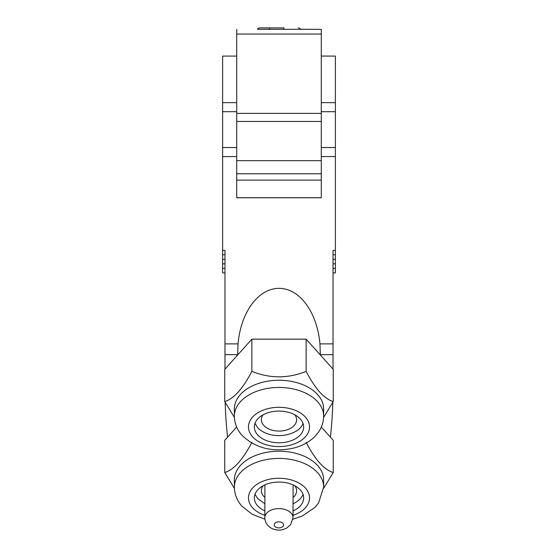 <?xml version="1.0" encoding="UTF-8"?>
<svg xmlns="http://www.w3.org/2000/svg" width="558" height="558" viewBox="0 0 558 558"><rect width="100%" height="100%" fill="white"/><g stroke="black" fill="none" stroke-linecap="round" stroke-linejoin="round"><path stroke-width="0.84" d="M283.617 29.351A2.351 0.405 90 0 1 283.994 27.9L259.665 27.9A2.351 2.351 0 0 0 257.496 29.351A2.351 2.351 0 0 1 259.665 27.9M298.335 27.9A2.351 2.351 0 0 1 300.504 29.351A2.351 2.351 0 0 0 298.335 27.9M237.659 354.672L224.972 354.672L224.972 250.409L222.621 250.409L222.621 147.528L236.718 147.528M224.972 272.897L222.621 272.897L222.621 259.31L224.972 259.31L224.972 254.776L222.621 254.776L222.621 250.409M234.395 417.384L224.748 401.572L224.748 369.354L251.874 339.152L251.874 371.377C269.96 378.631 288.04 378.631 306.126 371.377C310.374 379.593 314.893 386.478 319.685 392.044C324.477 397.156 328.997 400.33 333.252 401.572L323.605 417.384M224.748 401.572C233.795 398.768 242.835 388.696 251.874 371.377M251.874 339.152L306.126 339.152L333.252 369.354L333.252 401.572M306.126 339.152L306.126 371.377M224.972 354.672L224.972 369.11M225.167 402.353A1080.553 694.564 180 0 0 227.566 437.186M330.434 437.186A1080.553 694.564 180 0 0 332.833 402.353M321.282 156.582L335.379 156.582L335.379 250.409L333.028 250.409L333.028 369.11M320.341 354.986L319.957 343.874A64.316 41.341 -90 0 0 279 288.34A64.316 41.341 -90 0 0 238.043 343.874L237.659 354.986M321.331 427.051L333.252 440.318L333.252 472.542L323.605 488.348M222.621 263.836L224.972 263.836L224.972 268.37L222.621 268.37M321.282 102.637L335.379 102.637L335.379 56.086L321.282 56.086L331.619 56.086M333.028 272.897L335.379 272.897L335.379 268.37L333.028 268.37L333.028 263.836L335.379 263.836L335.379 250.409M335.379 259.31L333.028 259.31L333.028 254.776L335.379 254.776M222.621 147.528L222.621 56.086L236.718 56.086M335.379 102.637L335.379 156.582M335.379 268.37L335.379 263.836M257.531 29.267L321.282 29.351L321.282 197.769L236.718 197.769L236.718 173.761L321.282 173.761M236.718 29.351L236.718 173.761M323.633 416.135L323.633 408.944A44.633 28.688 180 0 0 317.648 394.597A44.633 28.688 180 0 0 267.449 381.233A44.633 28.688 180 0 0 234.367 408.944L234.367 416.135C234.52 423.431 237.087 429.841 242.067 435.373C255.187 447.928 271.809 452.294 291.925 448.472C301.16 446.463 308.818 442.459 314.9 436.475L318.576 432.018C321.882 427.205 323.563 421.911 323.633 416.135A44.633 28.688 180 0 0 317.648 401.795A44.633 28.688 180 0 0 267.449 388.431A44.633 28.688 180 0 0 234.367 416.135M222.621 259.31L222.621 103.07M300.469 29.267L321.282 29.351M321.282 197.72L236.718 197.72M257.643 434.863A24.664 15.854 180 0 0 285.382 442.25A24.664 15.854 180 0 0 303.664 426.933A24.664 15.854 180 0 0 300.357 419.009A24.664 15.854 180 0 0 272.618 411.623A24.664 15.854 180 0 0 254.336 426.933A24.664 15.854 180 0 0 257.643 434.863M293.076 497.555A17.619 11.341 -179.8 0 0 294.722 495.853A17.619 11.341 -179.8 0 0 296.619 490.761A17.619 11.341 -179.8 0 0 294.812 485.739M254.985 494.283L257.643 498.601L264.862 503.693M293.055 503.783C298.195 501.426 301.522 498.28 303.029 494.325M263.111 485.774A17.619 11.341 -179.8 0 0 261.381 490.649A17.619 11.341 -179.8 0 0 264.883 497.464M293.027 510.94A24.664 15.854 180 0 0 303.664 497.903A24.664 15.854 180 0 0 300.357 489.973A24.664 15.854 180 0 0 272.618 482.586A24.664 15.854 180 0 0 254.336 497.903A24.664 15.854 180 0 0 257.643 505.827A24.664 15.854 180 0 0 264.841 510.884M292.901 519.212L302.352 516.01L314.9 507.438L318.576 502.981L323.633 487.106L323.633 479.908A44.633 28.688 180 0 0 317.648 465.56A44.633 28.688 180 0 0 267.449 452.196A44.633 28.688 180 0 0 234.367 479.908L234.367 487.106C234.52 494.395 237.087 500.805 242.067 506.336L252.209 514.288L264.917 519.17M306.126 442.341C310.374 450.557 314.893 457.448 319.685 463.007C324.477 468.12 328.997 471.301 333.252 472.542M234.395 488.348L224.748 472.542C233.795 469.731 242.835 459.666 251.874 442.341M224.748 472.542L224.748 440.318L236.669 427.051M263.111 414.81A17.619 11.341 -179.8 0 0 261.381 419.679A17.619 11.341 -179.8 0 0 274.899 430.762A17.619 11.341 -179.8 0 0 294.722 424.882A17.619 11.341 -179.8 0 0 296.619 419.797A17.619 11.341 -179.8 0 0 294.812 414.768M254.985 423.32L257.643 427.637C259.902 430.127 262.971 432.094 266.85 433.538C280.416 438.867 299.932 433.385 303.029 423.362M269.381 29.351A2.351 0.405 -90 0 1 269.758 27.9M333.028 354.672L320.341 354.672M333.028 343.874L319.957 343.874M222.621 156.582L236.718 156.582M238.043 343.874L224.972 343.874M222.621 102.637L236.718 102.637M321.282 111.698L335.379 111.698M222.621 111.698L236.718 111.698M321.282 147.528L335.379 147.528M321.282 113.386L236.718 113.386M236.718 34.052L321.282 34.052M236.718 121.47L321.282 121.47M236.718 160.676L321.282 160.676M305.449 417.119A30.537 19.628 180 0 0 263.732 409.935A30.537 19.628 180 0 0 252.551 436.747A30.537 19.628 180 0 0 294.268 443.938A30.537 19.628 180 0 0 305.449 417.119M293.013 515.341A30.537 19.628 180 0 0 305.449 488.09A30.537 19.628 180 0 0 263.732 480.905A30.537 19.628 180 0 0 252.551 507.717A30.537 19.628 180 0 0 264.827 515.292M323.633 487.106A44.633 28.688 180 0 0 317.648 472.759A44.633 28.688 180 0 0 267.449 459.394A44.633 28.688 180 0 0 234.367 487.106M264.82 517.636C264.966 522.246 267.163 525.782 271.404 528.245C275.017 530.1 278.826 530.567 282.829 529.633L286.519 528.203L290.662 524.639L293.006 517.726A14.096 9.074 -179.8 0 0 287.991 510.751A14.096 9.074 -179.8 0 0 272.981 509.44A14.096 9.074 -179.8 0 0 264.82 517.636L264.924 484.881M281.916 522.56A4.701 3.027 -179.8 0 0 275.296 522.916A4.701 3.027 -179.8 0 0 275.868 527.177A4.701 3.027 -179.8 0 0 282.488 526.822A4.701 3.027 -179.8 0 0 281.916 522.56M236.718 180.108L321.282 180.108M293.006 517.726L293.11 484.902"/></g></svg>
